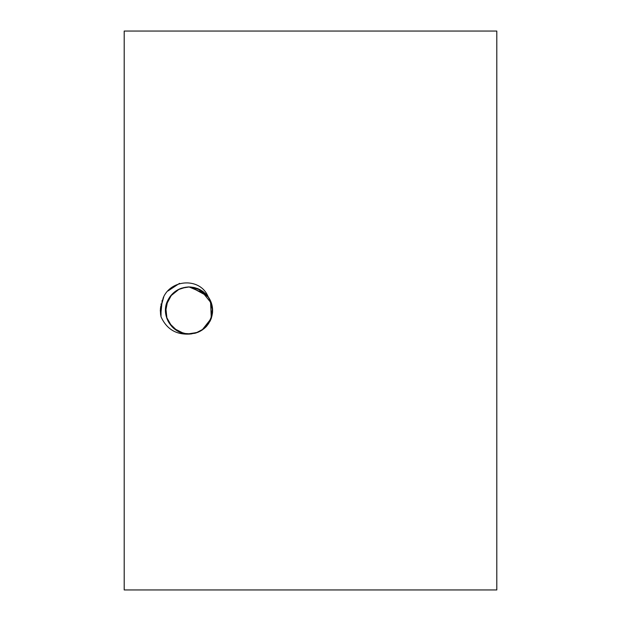 <?xml version="1.0" encoding="UTF-8"?>
<svg xmlns="http://www.w3.org/2000/svg" width="621" height="621" viewBox="0 0 621 621"><rect width="100%" height="100%" fill="white"/><g stroke="black" fill="none" stroke-linecap="round" stroke-linejoin="round"><path stroke-width="0.93" d="M188.854 334.02L196.593 332.786M210.022 299.85L210.317 300.44M191.338 287.096L187.915 287.003M205.683 327.189L206.809 325.986M209.921 321.422L210.48 320.289M210.899 319.318L211.466 317.758M208.64 323.549L212.18 314.948M212.398 313.605L212.452 313.201M212.483 312.922L212.584 311.587M212.211 306.207L211.823 304.469M170.402 296.178L168.726 298.662M166.824 318.185L168.097 321.197M179.034 331.777L186.673 333.904M205.272 327.531L206.793 325.94M212.165 306.145L211.272 302.761M197.92 288.718L194.598 287.632M175.549 291.241L170.48 296.007M166.024 305.703L165.543 311.09M165.551 311.393L166.808 318.247M173.251 327.919L176.255 330.232M177.063 330.737L183.226 333.322M199.551 331.544L205.248 327.609M212.429 313.093L212.297 306.72M203.905 292.266L198.192 288.788M183.932 287.546L178.801 289.324M166.987 302.349L165.706 307.636M170.239 324.62L173.981 328.563M190.717 333.958L196.057 332.957M209.665 321.825L211.722 316.788M208.586 297.405L206.444 294.657M190.88 287.049L188.644 286.98M186.036 333.826L186.952 333.927M211.513 303.514L210.923 301.845M195.235 287.81L193.643 287.43M173.787 292.607L171.117 295.27M165.745 313.621L165.939 314.863M166.118 315.724L166.824 318.239M201.499 330.457L205.264 327.562M212.568 310.857L212.18 306.13M202.104 290.939L197.92 288.703M179.694 288.92L176.209 290.791M195.118 333.221L199.558 331.56M211.435 317.727L212.537 312.115M207.259 295.612L203.145 291.645M203.564 329.014L204.526 328.214M212.475 308.35L212.328 307.1M199.946 289.65L198.813 289.099M177.443 290.046L173.577 292.786M165.574 309.165L165.543 311.105M175.2 329.503L176.55 330.419M197.509 332.445L200.668 330.962M212.079 315.297L212.545 311.835M205.567 293.756L201.879 290.768M170.34 296.256L169.075 298.096M166.933 318.495L167.794 320.56M183.777 333.423L185.982 333.819M205.45 327.36L206.979 325.73M212.11 305.858L211.924 305.027M197.657 288.61L196.966 288.354M181.518 288.222L178.297 289.572M166.249 304.756L165.644 308.187M171.854 326.545L174.416 328.92M210.76 319.559L211.87 316.252M208.431 297.172L206.25 294.447M187.107 287.057L180.331 288.633L175.945 290.962M172.793 293.5L168.283 299.415L165.947 305.974L165.528 310.384M172.739 327.446L176.077 330.124M194.443 333.399L200.917 330.838M211.218 318.387L212.568 311.556M207.693 296.155L202.694 291.311M166.18 315.988L168.477 321.942L173.593 328.268M187.534 333.974L197.788 332.398M207.895 324.581L212.188 315.033M211.055 302.179L207.709 296.147M193.923 287.484L190.6 287.034M179.539 332.025L184.033 333.477M201.98 330.162L211.287 318.41L210.527 300.812M208.019 296.465L190.6 286.972M179.174 289.138L170.123 296.442M165.753 307.216L166.979 318.783M173.663 328.299L184.041 333.539M195.662 333.089L203.944 328.75M210.69 319.823L212.467 307.931M208.609 297.366L197.416 288.454M185.858 287.189L178.002 289.712M167.732 300.533L165.52 311.959M169.129 323.021L177.521 331.063M188.784 334.028L198.301 332.165M211.513 303.413L200.599 289.922L189.048 286.98L181.278 288.245M208.113 296.652C211.093 300.882 212.592 305.501 212.607 310.5C211.365 324.341 203.835 332.181 190.026 334.036C176.248 334.967 166.568 329.169 160.971 316.648L160.303 310.5L163.168 297.995C170.635 279.101 200.226 277.168 208.113 296.652M208.058 296.543L206.11 294.199L189.032 286.933C178.809 287.438 171.52 292.351 167.165 301.666C160.513 316.772 173.538 335.317 190.026 334.036M160.598 314.599L160.35 310.058M160.342 309.048L163.781 296.854M160.715 315.297L162.19 300.269M161.018 316.764L161.095 303.832M161.018 316.64L160.567 306.681M189.467 286.941L188.179 286.941M168.027 290.939L179.57 283.339M171.823 294.47L166.11 305.082M166.444 317.013L171.986 326.762M183.707 333.407L191.462 333.935M202.283 329.984L209.914 321.437M212.607 310.578L209.37 298.585M189.048 334.059L189.483 334.059M496.8 31.05L496.8 589.95L124.2 589.95L124.2 31.05L496.8 31.05"/></g></svg>
